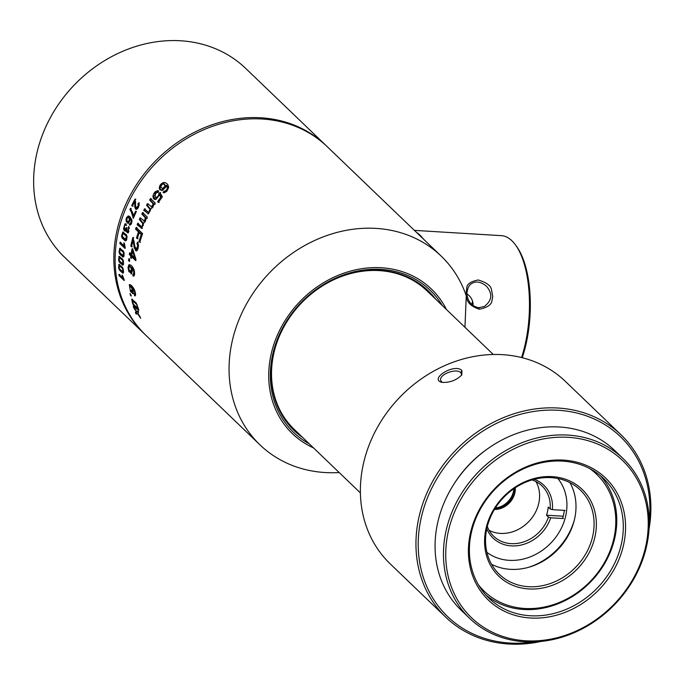 <?xml version="1.0" encoding="UTF-8"?>
<svg xmlns="http://www.w3.org/2000/svg" width="685" height="685" viewBox="0 0 685 685"><rect width="100%" height="100%" fill="white"/><g stroke="black" fill="none" stroke-linecap="round" stroke-linejoin="round"><path stroke-width="1.03" d="M145.391 334.845A130.835 112.263 -46.2 0 1 144.749 334.229A130.835 112.263 -46.2 0 1 130.287 195.165A130.835 112.263 -46.2 0 1 260.857 117.786A130.835 112.263 -46.2 0 1 325.966 145.477A130.835 112.263 -46.2 0 1 326.608 146.102M325.966 145.477L245.761 68.466A130.835 112.263 133.8 0 0 180.652 40.775A130.835 112.263 133.8 0 0 50.082 118.154A130.835 112.263 133.8 0 0 64.536 257.217L144.749 334.229M473.129 304.286C472.761 299.867 470.672 296.382 466.87 293.831M478.678 307.702L484.244 306.52C492.121 300.518 492.875 293.771 486.504 286.27C481.187 281.929 476.477 280.91 472.35 283.213C469.268 284.438 467.435 288.008 466.87 293.916C467.846 301.665 471.785 306.255 478.678 307.702L479.414 309.226C463.659 304.14 466.074 294.661 466.742 287.983C466.793 284.147 470.621 281.484 478.233 279.977C486.393 282.443 490.803 285.611 491.47 289.472L492.755 296.588L491.924 300.706C491.565 304.688 487.395 307.531 479.414 309.226M416.548 232.438A78.501 32.572 93.5 0 1 423.304 238.928M521.55 357.553A78.501 32.572 -86.5 0 0 515.677 245.179A78.501 32.572 -86.5 0 0 501.377 235.657L414.391 230.374M522.235 357.724A76.754 31.852 -86.5 0 0 516.841 246.805L515.677 245.179M472.778 305.519A62.797 26.056 93.5 0 1 473.044 303.241M472.496 300.903A61.051 25.336 -86.5 0 0 471.982 304.893M513.836 488.739A19.026 16.329 -46.2 0 1 513.485 491.342A19.026 16.329 -46.2 0 1 495.366 507.979M493.294 354.496L427.08 290.919A95.943 82.328 133.8 0 0 379.336 270.618A95.943 82.328 133.8 0 0 337.14 278.221M277.836 339.991A95.943 82.328 133.8 0 0 294.182 429.341L360.396 492.909M600.351 475.655A82.859 71.103 -46.2 0 1 605.095 562.753A82.859 71.103 -46.2 0 1 523.665 609.479A82.859 71.103 -46.2 0 1 485.811 594.957M528.734 588.946A60.186 51.64 -46.2 0 1 498.997 501.84A60.186 51.64 -46.2 0 1 593.664 507.594A60.186 51.64 -46.2 0 1 528.734 588.946M478.353 584.699A81.113 69.605 133.8 0 0 524.65 608.468A81.113 69.605 133.8 0 0 607.886 555.946A81.113 69.605 133.8 0 0 589.802 468.626M551.211 477.651A58.439 50.142 133.8 0 0 492.883 512.217A58.439 50.142 133.8 0 0 499.348 574.33A58.439 50.142 133.8 0 0 528.426 586.694A58.439 50.142 133.8 0 0 586.745 552.127A58.439 50.142 133.8 0 0 580.289 490.015A58.439 50.142 133.8 0 0 551.211 477.651M569.954 482.668A58.439 50.142 -46.2 0 1 557.898 549.533A58.439 50.142 -46.2 0 1 491.582 564.303M574.45 519.598A61.924 53.139 -46.2 0 1 528.657 567.283M557.83 478.498A51.461 44.157 -46.2 0 1 559.191 532.151A51.461 44.157 -46.2 0 1 509.109 560.33A51.461 44.157 -46.2 0 1 486.915 552.35M562.616 518.502A49.714 42.658 133.8 0 0 564.32 510.368M565.125 510.419L552.384 509.64L550.141 508.929A34.892 29.934 133.8 0 0 542.023 485.922A34.892 29.934 133.8 0 0 532.022 479.937M534.283 479.312A36.63 31.433 -46.2 0 1 552.384 509.64M550.141 508.929L548.206 507.063A34.892 29.934 133.8 0 1 547.606 511.147A34.892 29.934 133.8 0 1 546.502 515.206L548.445 517.064L550.689 517.783L563.421 518.554M550.689 517.783A36.63 31.433 -46.2 0 1 519.17 545.44A36.63 31.433 -46.2 0 1 486.778 528.794M535.944 481.581A34.892 29.934 -46.2 0 1 538.881 502.773A34.892 29.934 -46.2 0 1 489.107 530.353M487.309 526.508A34.892 29.934 133.8 0 0 493.697 536.252A34.892 29.934 133.8 0 0 548.445 517.064M515.291 487.754A19.189 16.466 -46.2 0 1 514.932 492.601A19.189 16.466 -46.2 0 1 494.442 509.469M514.675 488.165A19.189 16.466 -46.2 0 1 514.281 491.984A19.189 16.466 -46.2 0 1 494.827 508.844M546.502 515.206L562.428 516.173M441.183 256.096L327.259 146.718A130.835 112.263 133.8 0 0 155.666 163.338A130.835 112.263 133.8 0 0 146.033 335.462L259.957 444.848A130.835 112.263 -46.2 0 1 269.59 272.724A130.835 112.263 -46.2 0 1 441.183 256.096A130.835 112.263 -46.2 0 1 466.271 295.826L464.952 327.284M339.178 472.539A130.835 112.263 -46.2 0 1 325.075 472.539A130.835 112.263 -46.2 0 1 259.957 444.848M137.659 313.071L138.567 312.668A130.835 112.263 -46.2 0 1 137.985 310.896L136.683 311.572L133.232 306.178A130.835 112.263 133.8 0 0 133.789 307.89L136.409 311.863L135.373 312.274A130.835 112.263 133.8 0 0 136.075 314.021L137.334 313.276L140.665 318.294A130.835 112.263 -46.2 0 1 139.988 316.59L137.659 313.071M137.197 311.915L136.178 311.949L136.983 311.589M138.558 309.063L135.981 302.701L131.691 299.157L132.693 303.789L134.157 306.126C136.332 309.055 137.805 310.04 138.558 309.063L138.13 309.714L138.867 309.766M131.092 295.184L130.03 293.488L130.364 295.209L131.272 296.083L131.092 295.184M135.347 295.774L134.457 295.62C135.964 296.083 135.955 294.122 134.423 289.729C132.53 286.244 130.818 284.558 129.285 284.686L130.501 291.57L133.044 293.531L132.83 289.584L132.025 287.606L134.5 291.382L134.748 294.096L134.149 294.028L134.954 295.869M132.582 293.719L133.044 293.531M129.679 284.558L130.107 284.677M135.185 295.663L134.919 294.07L135.527 294.139L134.149 294.028M122.915 278.101L118.925 274.36A130.835 112.263 133.8 0 0 119.053 275.601L124.25 280.585A130.835 112.263 -46.2 0 1 124.165 279.78L122.598 275.61L121.99 275.019L122.915 278.101M123.48 272.57L123.257 269.136L122.384 267.193L118.813 264.401L118.693 268.374L119.618 270.318L122.786 273.169L123.48 272.57M133.883 276.072L132.933 275.901C134.645 276.312 135.022 274.283 134.046 269.787C132.47 266.242 130.766 264.556 128.926 264.735L128.026 267.398L128.677 271.063L131.666 273.786L132.188 269.693L131.623 267.664L133.823 271.5L133.584 274.308L132.89 274.248L132.933 275.901L133.455 276.141M131.04 273.991L131.666 273.786M133.661 275.944L133.661 274.3L134.363 274.351L132.89 274.248M123.42 264.573L123.411 261.096L122.615 259.144L118.993 256.361L118.599 260.377L119.447 262.329L122.615 265.181L123.42 264.573M129.585 260.531L129.671 259.658L128.771 258.784L128.583 260.608L129.491 261.482L129.585 260.531M123.882 256.498L124.096 253.013L123.377 251.052L119.712 248.27L119.036 252.311L119.806 254.263L122.983 257.115L123.882 256.498M135.964 259.392L132.83 249.426L132.102 248.724A130.835 112.263 133.8 0 0 131.1 254.375L129.551 252.893A130.835 112.263 133.8 0 0 129.311 254.495L130.861 255.976A130.835 112.263 133.8 0 0 130.621 257.74L131.349 258.442A130.835 112.263 -46.2 0 1 131.589 256.678L135.776 260.694A130.835 112.263 -46.2 0 1 135.964 259.392M124.088 245.983L120.072 242.242A130.835 112.263 133.8 0 0 119.866 243.526L125.055 248.509A130.835 112.263 -46.2 0 1 125.192 247.679L124.422 243.423L123.805 242.833L124.088 245.983M126.408 240.298L127.059 236.813L126.485 234.861L122.735 232.078L121.51 236.102L122.135 238.063L125.321 240.915L126.408 240.298M136.752 249.049L137.608 249.04L135.091 247.251L132.916 237.464A130.835 112.263 133.8 0 0 130.801 246.043L131.563 246.771A130.835 112.263 -46.2 0 1 133.078 240.401L134.251 247.662L135.776 250.753L136.486 250.924L137.694 249.751L138.498 244.793L137.445 242.199L136.923 243.749L137.694 245.367L136.829 248.998L136.298 249.152M127.076 228.122L126.562 227.446L125.252 229.706L124.285 226.418L124.944 225.254L125.954 225.254L126.271 223.909L124.893 223.926L123.54 228.739L124.199 230.58L125.295 231.145L126.228 230.117L126.365 231.599L127.641 232.806L128.446 232.198L128.72 226.427L128.223 231.085L127.658 231.444L126.973 230.862L127.076 228.122M126.271 223.909L124.893 223.926L126.031 223.772M124.944 225.254L125.954 225.254M136.52 237.96L137.283 238.697A130.835 112.263 -46.2 0 1 139.243 232.669L141.247 234.587A130.835 112.263 133.8 0 0 139.012 241.548L139.774 242.284A130.835 112.263 -46.2 0 1 142.617 233.628L136.152 227.42A130.835 112.263 133.8 0 0 135.544 229.115L138.481 231.941A130.835 112.263 133.8 0 0 136.52 237.96L137.257 238.003L139.252 231.984L136.315 229.167L136.88 227.471M130.236 225.057L129.294 224.903C130.998 225.254 131.888 223.652 131.965 220.116L129.936 216.674L128.789 216.015L126.708 217.282L126.057 219.251L126.245 221.666L128.515 223.233L130.073 220.013L129.979 218.412L131.032 219.919L131.323 221.46L130.381 223.661L129.671 223.61L129.294 224.903L129.773 225.1M127.804 223.387L128.515 223.233M130.047 224.954L130.45 223.661L131.169 223.712L129.671 223.61M144.826 221.246L140.031 217.898A130.835 112.263 133.8 0 0 139.355 219.431L142.848 223.687L142 226.384L141.444 226.607L137.745 223.267A130.835 112.263 133.8 0 0 137.146 224.8L141.829 228.293L143.422 223.002C145.186 222.402 146.025 220.656 145.931 217.753L146.59 218.387A130.835 112.263 -46.2 0 1 147.266 217.017L142.583 212.521A130.835 112.263 133.8 0 0 141.829 214.054L145.117 217.573L145.246 218.866L143.824 221.229L144.826 221.246L145.982 218.909L145.819 217.616L142.523 214.097L143.208 212.564M141.333 228.405L141.829 228.293M133.369 218.335A130.835 112.263 -46.2 0 1 136.195 211.845L135.579 211.263A130.835 112.263 133.8 0 0 133.412 216.169L132.813 213.103L130.45 208.343A130.835 112.263 133.8 0 0 129.885 209.61L131.212 211.691L133.369 218.335M136.974 208.043L137.796 208.077L135.63 206.63L135.048 199.078A130.835 112.263 133.8 0 0 131.743 205.56L132.351 206.142A130.835 112.263 -46.2 0 1 134.765 201.33L134.765 206.921L135.596 209.233L137.634 208.728L139.218 204.875L138.618 202.854L137.89 204.027L138.379 205.286L136.495 208.129M152.224 207.058L147.386 203.685A130.835 112.263 133.8 0 0 146.539 205.157L149.964 209.379L148.833 211.973L148.217 212.162L144.501 208.822A130.835 112.263 133.8 0 0 143.73 210.278L148.491 213.806L150.631 208.737C152.584 208.206 153.62 206.536 153.74 203.728L154.399 204.361A130.835 112.263 -46.2 0 1 155.238 203.051L150.554 198.556A130.835 112.263 133.8 0 0 149.621 200.02L152.883 203.522L152.926 204.781L151.222 207.024L152.224 207.058L153.654 204.824L153.586 203.565L150.315 200.063L151.171 198.59M147.977 213.908L148.491 213.806M157.85 196.535L155.709 197.862L154.81 193.615L156.197 192.374L157.67 192.502L158.689 190.969L157.798 190.627L155.358 191.586L153.688 193.709L152.96 195.953L153.337 198.29L154.442 199.386L156.043 199.395L159.494 194.917L160.787 197.194A130.835 112.263 133.8 0 0 157.636 201.724L158.389 202.452A130.835 112.263 -46.2 0 1 162.362 196.809L159.862 192.528L157.833 196.526M156.197 192.374L157.67 192.502M159.331 188.486L159.947 189.822L162.362 190.524L165.744 187.185L166.078 185.395L167.26 187.202L167.226 188.949L165.102 191.261L164.032 191.106L163.056 192.485L164.117 192.81L166.798 191.32L168.638 187.553C168.296 184.325 166.618 182.655 163.604 182.518C160.718 183.657 159.297 185.652 159.331 188.486L160.067 188.529C160.136 185.592 161.566 183.606 164.349 182.561L164.708 182.51M164.34 182.467L163.604 182.518L164.349 182.561M163.056 192.485L163.775 192.528L164.794 191.158L165.881 191.312L164.032 191.106M446.44 309.509A100.301 86.07 133.8 0 0 381.434 267.749A100.301 86.07 133.8 0 0 275.301 340.317A100.301 86.07 133.8 0 0 313.542 447.921M309.397 443.94A98.563 84.572 -46.2 0 1 277.956 337.774A98.563 84.572 -46.2 0 1 381.091 269.376A98.563 84.572 -46.2 0 1 442.296 305.527M435.711 299.208A96.816 83.073 133.8 0 0 428.288 290.868A96.816 83.073 133.8 0 0 380.106 270.378A96.816 83.073 133.8 0 0 283.479 327.644A96.816 83.073 133.8 0 0 294.182 430.548A96.816 83.073 133.8 0 0 302.813 437.621M300.869 435.763A96.816 83.073 -46.2 0 1 293.223 429.606M427.312 289.952A96.816 83.073 -46.2 0 1 433.768 297.341M136.683 311.572L138.695 310.947M133.789 307.89L134.337 307.925M135.373 312.274L136.974 311.992M136.769 314.064L136.144 312.317M137.334 313.276L137.813 313.302M136.529 303.506L132.71 300.681M136.76 304.859L137.591 308.147L133.361 304.08L132.445 300.664L137.3 304.893M132.445 300.664L133.327 300.689M132.368 300.724L132.419 299.225M138.413 309.62L134.44 305.519M130.364 295.209L131.109 295.261M132.291 287.623L130.073 286.236L131.905 288.351L132.077 291.973M132.102 291.973L133.275 291.673M133.138 291.913L130.201 289.781L129.602 286.63L130.835 286.287L130.064 286.236M133.798 293.582L130.835 290.877M129.645 286.518L130.03 284.729M132.025 287.606L132.787 287.649L134.337 289.524M134.919 294.07L135.587 294.053M119.053 275.601L119.841 275.644L119.721 274.402M124.165 279.797L119.841 275.644M122.966 278.238L123.463 278.273M122.829 268.023L120.012 265.712M122.666 269.025L122.709 271.834L119.318 268.58L119.233 265.66L123.231 269.059M119.233 265.66L120.158 265.686M123.154 271.859L123.6 271.817M119.113 265.729L119.575 264.444M123.12 273.109L119.952 269.607M131.785 267.672L129.559 266.319L131.332 268.443L130.801 272.193M130.835 272.193L131.965 272.125L132.325 271.466M131.965 272.125L129.037 269.993L128.934 266.748L129.559 266.319M131.452 273.931L129.191 270.412M128.84 266.962L129.679 264.778M131.623 267.664L132.376 267.715L134.234 270.404M133.661 274.3L134.611 273.966M123.112 260.163L120.14 257.68M122.795 260.994L122.641 263.836L119.25 260.583L119.361 257.628L123.394 261.028M119.361 257.628L120.303 257.654M123.052 263.853L123.591 263.768M119.181 257.748L119.764 256.404M122.957 265.129L119.721 261.43M128.583 260.608L129.379 260.66L129.559 258.836M124.233 252.953L120.98 249.563L120.021 249.545L124.088 252.945M123.48 255.788L124.131 255.642M123.454 252.911L122.923 255.788L123.711 255.839M123.891 255.813L123.103 255.762L119.712 252.508L120.021 249.545M119.764 249.717L120.483 248.312M123.334 257.072L120.055 253.202M132.53 250.993L134.739 257.868L131.828 255.077A130.835 112.263 -46.2 0 1 132.53 250.993L133.275 251.035L134.089 253.518M134.739 257.868L135.484 257.92M131.1 254.375L131.888 254.426L132.804 248.766M129.311 254.495L130.081 254.537L130.338 252.936M130.861 255.976L131.623 256.027L130.081 254.537M130.621 257.74L131.34 257.791L131.623 256.027M131.589 256.678L132.351 256.721L135.861 260.094M119.866 243.526L120.654 243.577L120.868 242.293M125.158 247.893L120.654 243.577M124.113 246.129L124.747 246.163M127.136 236.762L123.916 233.371L122.923 233.345L127.05 236.753M125.954 239.579L126.828 239.313M126.348 236.71L125.423 239.587L126.203 239.63M126.408 239.604L125.629 239.562L122.238 236.308L122.923 233.345M122.504 233.636L123.505 232.121M125.68 240.88L122.889 238.106L122.29 236.154M132.291 246.823L131.529 246.086L133.626 237.507M130.801 246.043L131.529 246.086M133.078 240.401L133.849 240.452L135.013 247.713L136.649 250.881M136.923 243.749L137.685 243.8L138.173 242.242M138.533 246.138L137.685 243.8M137.608 249.04L138.327 247.73M125.449 231.093L124.293 228.636M124.687 225.502L125.663 223.969M126.228 230.117L126.794 230.151M128.412 232.857L127.127 231.641L127.008 230.16M128.198 227.583L129.131 227.257M128.026 231.29L128.96 231.196M129.362 228.396L128.977 227.625M125.646 229.595L126.819 229.235M126.725 225.305L125.723 225.305M135.544 229.115L136.315 229.167M138.481 231.941L139.252 231.984M138.019 238.74L137.257 238.003M139.243 232.669L140.014 232.712L142.018 234.638L141.247 234.587M139.012 241.548L139.714 241.591L142.018 234.638M140.476 242.327L139.714 241.591M130.278 219.072L128.994 217.376L128.215 217.333M128.009 221.966L126.725 220.219L127.427 217.659L128.181 217.325L129.491 219.02L128.446 221.88L129.807 221.349M127.247 217.873L128.883 216.049M128.249 223.344L126.776 220.484M129.979 218.412L130.749 218.464L132.017 220.647M130.45 223.661L131.554 223.37M141.829 214.054L142.523 214.097M139.355 219.431L140.142 219.483L140.819 217.95M143.636 223.73L140.142 219.483M142.146 226.649L143.482 225.023M137.146 224.8L137.771 224.834L138.447 223.31M142.489 228.336L137.771 224.834M145.931 217.753L147.275 218.429M133.412 216.169L134.191 216.212L136.324 211.305M129.885 209.61L130.672 209.661L131.229 208.394M133.618 217.907L133.053 214.67L130.672 209.661M132.873 217.864L133.541 217.898M133.104 206.194L132.496 205.603L135.784 199.121M131.743 205.56L132.496 205.603M134.765 201.33L135.544 201.381L135.544 206.964L136.606 209.439M137.89 204.027L138.67 204.07L139.363 202.897M139.158 205.431L138.67 204.07M137.796 208.077L138.473 207.427M149.621 200.02L150.315 200.063M146.539 205.157L147.326 205.2L148.174 203.736M148.91 212.204L149.553 212.016L150.743 209.422L147.326 205.2M143.73 210.278L144.347 210.321L145.194 208.856M148.294 213.874L144.347 210.321M153.74 203.728L155.084 204.395M155.461 199.532L153.68 196.655L158.029 190.67M159.494 194.917L160.273 194.96L161.574 197.237L160.787 197.194M157.636 201.724L158.363 201.767L161.574 197.237M159.125 202.495L158.363 201.767M158.792 193.735L159.554 193.786L160.581 192.571M156.103 197.837L159.408 195.071L159.554 193.786M158.432 192.545L156.976 192.416L158.432 192.545M162.533 189.051L163.441 189.069L165.924 186.055L164.203 183.982M163.441 189.069L160.521 186.945L162.388 184.214L163.638 183.948L165.145 186.003L162.08 189.077M164.391 192.802L163.775 192.528M161.848 190.618L160.067 188.529M166.078 185.395L166.84 185.438L168.022 187.253L168.013 189L165.881 191.312L164.794 191.158M621.012 434.795L565.433 381.442A126.468 108.521 133.8 0 0 399.56 397.514A126.468 108.521 133.8 0 0 390.253 563.901L445.824 617.253A126.468 108.521 -46.2 0 1 418.561 519.05A126.468 108.521 -46.2 0 1 503.338 417.687A126.468 108.521 -46.2 0 1 621.012 434.795A126.468 108.521 -46.2 0 1 649.038 529.043M541.133 641.425A126.468 108.521 -46.2 0 1 445.824 617.253M461.938 370.585L461.793 374.943C456.338 380.372 449.625 382.838 441.645 382.341C428.981 378.754 454.849 362.836 461.938 370.585L460.791 372.743C456.621 367.699 438.109 374.601 440.823 380.8L442.185 382.367M649.226 521.628A124.73 107.023 133.8 0 0 552.555 410.084A124.73 107.023 133.8 0 0 420.787 519.769A124.73 107.023 133.8 0 0 533.726 641.922M454.343 483.482A104.668 89.812 -46.2 0 1 487.694 448.744M623.059 458.53L614.659 450.465A110.773 95.052 133.8 0 0 469.379 464.541A110.773 95.052 133.8 0 0 461.219 610.275L469.627 618.341A110.773 95.052 -46.2 0 1 445.738 532.322A110.773 95.052 -46.2 0 1 519.992 443.546A110.773 95.052 -46.2 0 1 623.059 458.53A110.773 95.052 -46.2 0 1 646.94 544.549A110.773 95.052 -46.2 0 1 572.686 633.325A110.773 95.052 -46.2 0 1 469.627 618.341M470.15 534.386A84.606 72.593 -46.2 0 1 599.683 473.027A84.606 72.593 -46.2 0 1 571.127 609.753A84.606 72.593 -46.2 0 1 470.15 534.386M447.973 533.041A109.026 93.554 133.8 0 0 578.089 630.157A109.026 93.554 133.8 0 0 614.899 453.967A109.026 93.554 133.8 0 0 447.973 533.041M471.092 533.863A82.859 71.103 133.8 0 0 488.953 598.202A82.859 71.103 133.8 0 0 566.05 609.419A82.859 71.103 133.8 0 0 621.595 543.008A82.859 71.103 133.8 0 0 603.725 478.661A82.859 71.103 133.8 0 0 526.637 467.453A82.859 71.103 133.8 0 0 471.092 533.863M461.356 375.491L461.459 373.753L460.791 372.743M132.693 303.789L133.207 303.815M134.157 306.126L134.894 306.169M131.905 288.351L132.385 288.376M130.501 291.57L131.229 291.622M133.566 289.472L134.32 289.524M134.5 291.382L135.065 291.416M122.427 276.646L122.898 276.671M118.693 268.374L119.241 268.409M119.618 270.318L120.372 270.361M131.332 268.443L131.905 268.477M129.02 271.842L129.756 271.885M133.087 269.548L133.858 269.599M133.823 271.5L134.491 271.543M118.599 260.377L119.181 260.411M119.447 262.329L120.2 262.372M119.036 252.311L119.661 252.345M119.806 254.263L120.569 254.315M123.891 244.494L124.499 244.528M121.51 236.102L122.195 236.145M122.135 238.063L122.889 238.106M133.327 241.488L134.114 241.54M133.686 244.108L134.474 244.16M134.251 247.662L135.013 247.713M137.694 245.367L138.473 245.418M123.54 228.739L124.31 228.781M126.365 231.599L127.127 231.641M128.181 217.325L128.96 217.376M129.491 219.02L130.073 219.054M128.446 221.88L129.234 221.931M127.907 216.075L128.669 216.118M126.245 221.666L126.999 221.717M131.032 219.919L131.811 219.962M131.323 221.46L131.999 221.495M145.117 217.573L145.819 217.616M145.246 218.866L145.982 218.909M142.848 223.687L143.516 223.721M131.1 211.451L131.888 211.494M132.265 214.619L133.053 214.67M134.842 202.169L135.63 202.221M134.782 204.19L135.57 204.233M134.765 206.921L135.544 206.964M138.379 205.286L139.158 205.329M152.883 203.522L153.586 203.565M152.926 204.781L153.654 204.824M149.964 209.379L150.683 209.422M152.935 196.612L153.68 196.655M158.62 195.019L159.408 195.071M163.638 183.948L164.409 183.991M165.145 186.003L165.924 186.055M167.26 187.202L168.022 187.253M167.226 188.949L168.013 189M135.322 294.216L134.543 294.165M130.364 266.371L129.593 266.319M134.08 274.428L133.31 274.385M137.137 249.203L136.358 249.16M128.412 231.496L127.633 231.444M126.031 229.758L125.252 229.706M126.22 225.151L125.441 225.108M128.831 222.017L128.052 221.974M130.852 223.772L130.073 223.721M142.206 226.658L141.504 226.615M137.343 208.18L136.555 208.137M148.996 212.213L148.294 212.17M156.48 197.914L155.709 197.862M157.67 192.297L156.899 192.254M162.91 189.128L162.139 189.077M165.496 191.346L164.725 191.295M164.306 183.982L163.535 183.94"/></g></svg>

